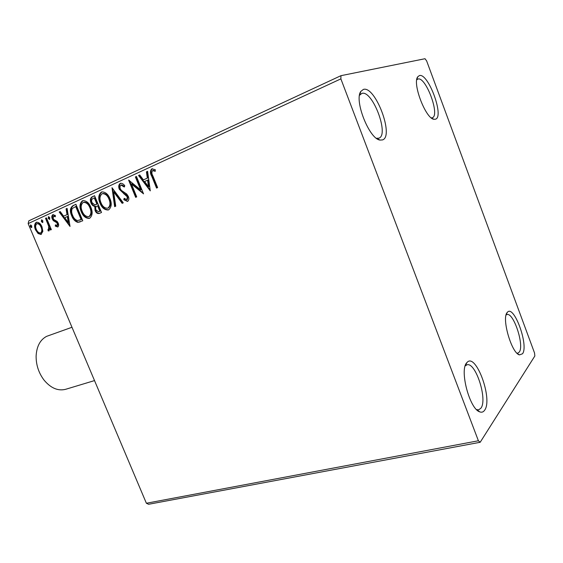 <?xml version="1.0" encoding="UTF-8"?>
<svg xmlns="http://www.w3.org/2000/svg" width="563" height="563" viewBox="0 0 563 563"><rect width="100%" height="100%" fill="white"/><g stroke="black" fill="none" stroke-linecap="round" stroke-linejoin="round"><path stroke-width="0.84" d="M466.706 362.832C459.324 370.025 469.669 409.174 479.767 411.877C481.752 412.616 483.371 412.074 484.623 410.237C493.153 399.118 475.644 351.748 466.924 362.579L466.706 362.832M465.193 365.901L466.931 364.817C475.587 361.685 487.804 399.547 480.915 408.189L478.656 409.85L476.558 409.611M507.214 312.493C501.38 317.989 511.563 353.339 519.473 354.887L522.52 353.775C528.995 345.534 513.843 304.027 507.347 312.331L507.214 312.493M506.081 315.006L506.869 314.59C513.463 311.909 524.596 345.562 519.262 352.065L517.847 353.135L516.94 353.149M419.358 75.59L417.781 76.772C412.088 83.233 425.776 118.92 434.024 119.307L435.53 119.201C444.531 116.759 428.183 72.507 419.358 75.59M416.747 79.812L417.929 79.045C425.769 76.209 440.329 115.443 432.335 117.73L431.293 117.885M363.395 89.411L360.862 91.368C353.853 100.13 369.293 139.138 380.018 140.067L382.481 139.927C394.494 136.457 375.324 85.463 363.395 89.411M359.511 95.302L361.854 93.395C372.446 89.756 389.533 134.93 378.878 138.181L376.443 138.287M534.54 352.994L426.648 60.931L425.009 58.721L340.946 75.681L340.875 78.869L478.395 440.773L480.19 442.272L534.85 355.992L534.54 352.994M480.19 442.272L148.583 504.279L146.38 503.252L478.395 440.773M42.865 231.365L40.986 234.475L38.08 233.532L35.483 229.803C34.083 226.537 34.322 224.053 36.208 222.35L36.567 222.216C38.931 222.258 40.74 223.8 41.993 226.847L42.865 231.365M46.426 217.888L51.353 229.613L50.452 230.014L49.727 228.289L48.911 230.943L48.115 230.83L48.017 229.394L48.509 229.422L48.728 226.326L45.526 218.303L46.426 217.888M57.75 226.995L55.28 226.108L55.392 224.855L57.081 225.573L57.299 223.588L56.631 222.617L53.358 220.682L52.296 219C51.493 217.114 51.662 215.685 52.788 214.707L55.343 215.446L55.28 216.783L53.499 216.115L53.182 218.521L53.872 219.549L57.137 221.428L58.193 223.117C58.932 224.834 58.784 226.129 57.75 226.995M73.042 205.636L75.906 204.313L82.768 220.795L77.708 222.343C74.949 221.379 72.944 219.19 71.684 215.777C69.58 211.125 70.03 207.747 73.042 205.636L75.935 204.397M94.577 195.72L101.516 212.483L99.215 213.476C97.378 213.792 95.999 212.793 95.063 210.456L94.781 206.368C93.085 206.128 91.825 205.009 91.009 203.011C89.883 200.252 90.228 198.211 92.036 196.888L94.577 195.72M112.016 187.69L123.269 202.842L122.157 203.334L113.627 191.849L115.739 206.178L114.641 206.67L112.016 187.69M135.387 176.93L136.443 176.444L143.544 193.855L131.432 183.988L136.71 196.881L135.662 197.346L128.596 180.061L140.673 189.872L135.387 176.93L136.478 176.529M152.876 175.895L157.626 187.606L156.549 188.084L151.721 176.205C149.997 173.207 150.018 170.758 151.778 168.851L155.268 169.667L155.268 171.286L152.524 170.659C151.56 172.137 151.672 173.883 152.876 175.895M340.875 78.869L28.15 223.602L146.38 503.252M150.279 190.864L138.554 175.473L139.708 174.945L143.41 179.9L147.302 178.133L146.436 171.842L147.605 171.307L150.279 190.864M120.229 183.383L120.559 183.264C122.178 183.228 123.586 184.059 124.782 185.769L124.296 187.022L121.031 185.114C119.933 185.959 119.708 187.219 120.362 188.879L121.39 190.407L126.717 194.01L128.315 196.388C129.244 198.605 128.99 200.294 127.562 201.455L123.797 199.703L124.163 198.296L126.851 199.696L127.315 196.923L119.328 189.316C118.293 186.747 118.596 184.77 120.229 183.383L120.778 183.221M109.947 198.648C111.995 203.447 111.58 207.17 108.694 209.809L108.223 209.985C104.542 210.013 101.812 207.761 100.024 203.229C97.983 198.465 98.405 194.763 101.298 192.11L101.882 191.899C105.492 191.969 108.18 194.214 109.947 198.648M90.854 207.275C92.881 211.998 92.501 215.643 89.721 218.219L89.285 218.374C85.703 218.402 83.021 216.178 81.248 211.709C79.235 207.029 79.615 203.398 82.402 200.815L82.951 200.618C86.463 200.688 89.102 202.905 90.854 207.275M70.023 226.446L59.199 212.005L60.206 211.54L63.626 216.192L67.025 214.644L66.082 208.838L67.103 208.366L70.023 226.446M49.769 217.705L49.502 219.415L48.256 218.395L48.446 216.713L49.769 217.705M42.858 220.879L42.598 222.575L41.366 221.562L41.549 219.887L42.858 220.879M31.767 225.967L31.528 227.642L30.303 226.643L30.479 224.989L31.767 225.967M28.15 223.602L28.804 220.844L340.946 75.681M157.112 187.838L152.32 176.029C150.595 173.038 150.617 170.589 152.369 168.675L151.778 168.851M155.268 170.842L153.34 170.589M153.931 170.413L153.122 170.483M150.166 190.048L139.152 175.297L138.554 175.473M139.152 175.297L139.758 175.016M147.302 178.133L143.41 179.9M147.893 177.95L147.034 171.666L146.436 171.842M147.034 171.666L147.619 171.398M148.477 186.691L149.068 186.501L148.168 179.956L144.592 181.49L148.477 186.691L147.576 180.139M143.291 193.236L132.038 183.798L131.432 183.988M136.239 197.092L129.441 180.463M135.993 176.754L141.271 189.682L140.673 189.872M124.536 186.409L121.84 184.861L121.305 185.03M127.688 201.392L124.402 199.506L123.797 199.703M124.402 199.506L124.606 198.718M127.273 199.555L126.851 199.696M127.456 199.499L127.914 196.726L127.315 196.923M127.914 196.726L126.386 194.791L125.781 194.981M126.386 194.791L124.416 193.651L123.811 193.848M124.416 193.651L119.94 189.133L119.328 189.316M119.94 189.133C118.913 186.578 119.208 184.608 120.813 183.214M122.72 203.081L114.24 191.659L113.627 191.849M115.239 206.403L112.593 188.464M108.645 209.83C105.035 209.703 102.367 207.437 100.643 203.032L100.024 203.229M100.643 203.032C98.602 198.275 99.025 194.573 101.917 191.92L101.298 192.11M108.075 208.057L108.553 207.902C110.869 205.762 111.207 202.764 109.56 198.915C108.152 195.361 106.006 193.545 103.106 193.475L102.98 193.517M101.016 202.786C102.459 206.438 104.669 208.247 107.646 208.219L107.941 208.106C110.257 205.959 110.594 202.961 108.948 199.105C107.54 195.551 105.387 193.735 102.494 193.665L102.044 193.827C99.693 195.952 99.355 198.943 101.016 202.786M108.553 207.902L107.941 208.106M109.56 198.915L108.948 199.105M99.602 213.335C97.849 213.476 96.54 212.448 95.675 210.252L95.063 210.456M95.675 210.252L95.4 206.171L94.781 206.368M95.4 206.171C93.697 205.931 92.445 204.812 91.628 202.814L91.009 203.011M91.628 202.814C90.502 200.055 90.847 198.021 92.656 196.698L92.036 196.888M92.656 196.698L94.612 195.797M95.689 204.643L97.505 203.926L94.929 197.697L93.191 198.408C91.628 199.091 91.227 200.477 91.98 202.567L94.753 204.855L96.892 204.123L94.31 197.894M98.947 211.611L100.432 211.005L98.215 205.643L97.103 206.065C95.633 206.72 95.274 208.029 96.027 209.992L98.511 211.765L99.82 211.209L97.603 205.84M99.419 211.456L98.799 211.66M100.432 211.005L99.82 211.209M97.505 203.926L96.892 204.123M89.707 218.219C86.195 218.085 83.584 215.847 81.874 211.505L81.248 211.709M81.874 211.505C79.855 206.832 80.242 203.208 83.028 200.625L82.402 200.815M89.151 216.481L89.594 216.333C91.825 214.243 92.135 211.308 90.502 207.522C89.109 204.017 87.005 202.23 84.183 202.159L84.07 202.194M82.205 211.28C83.641 214.876 85.801 216.664 88.701 216.642L88.975 216.537C91.213 214.447 91.516 211.512 89.883 207.719C88.49 204.214 86.378 202.427 83.556 202.356L83.148 202.504C80.875 204.58 80.565 207.501 82.205 211.28M89.594 216.333L88.975 216.537M90.502 207.522L89.883 207.719M80.171 221.928L77.708 222.343M78.327 222.132C75.576 221.168 73.57 218.986 72.31 215.573L71.684 215.777M72.31 215.573C70.206 210.928 70.657 207.55 73.669 205.439M79.559 220.189L81.734 219.324L76.287 206.248L72.282 208.493C71.325 210.562 71.438 212.849 72.627 215.355C73.654 218.162 75.301 219.901 77.56 220.569L81.107 219.535L75.66 206.445M81.734 219.324L81.107 219.535M69.861 225.446L59.833 211.808L59.199 212.005M59.833 211.808L60.255 211.611M67.025 214.644L63.626 216.192M67.651 214.447L66.715 208.641L66.082 208.838M66.715 208.641L67.117 208.458M68.306 222.554L68.939 222.35L67.954 216.298L64.724 217.684L68.306 222.554L67.328 216.502M57.961 226.875L55.913 225.897L55.28 226.108M55.913 225.897L55.969 225.299M57.715 225.362L57.933 223.377L57.299 223.588M57.933 223.377L57.264 222.406L56.631 222.617M57.264 222.406L53.992 220.478L53.358 220.682M53.992 220.478L52.929 218.796L52.296 219M52.929 218.796C52.162 217.001 52.289 215.594 53.309 214.573M53.168 214.587L52.788 214.707M55.308 216.129L53.682 216.051M49.797 219.204L48.897 218.198L48.256 218.395M48.897 218.198L48.861 216.699M51.057 229.739L50.36 228.078L49.727 228.289M49.213 230.76L48.115 230.83M48.749 230.619L48.664 229.366M49.122 229.218L48.509 229.422M49.143 229.211L49.361 226.115L48.728 226.326M49.361 226.115L46.159 218.099L45.526 218.303M42.894 222.357L42 221.358L41.366 221.562M42 221.358L41.965 219.88M41.366 234.321L38.72 233.314L38.08 233.532M38.72 233.314L36.123 229.591L35.483 229.803M36.123 229.591C34.73 226.354 34.962 223.877 36.813 222.16M36.771 222.167L36.208 222.35M41.043 232.822L41.31 232.73C42.668 231.386 42.809 229.486 41.732 227.037C40.818 224.743 39.473 223.56 37.693 223.483L37.447 223.567M36.363 229.394C37.306 231.717 38.678 232.927 40.487 233.005L40.677 232.941C42.028 231.597 42.169 229.697 41.099 227.241C40.177 224.947 38.833 223.764 37.052 223.687L36.806 223.778C35.441 225.087 35.293 226.959 36.363 229.394M41.31 232.73L40.677 232.941M41.732 227.037L41.099 227.241M31.817 227.424L30.944 226.432L30.303 226.643M30.944 226.432L30.895 224.982M71.98 327.272L46.645 336.336C40.191 339.749 36.679 346.301 36.116 355.978C36.032 364.901 38.671 372.931 44.02 380.074C50.783 388.146 57.996 391.222 65.653 389.3L94.521 380.588M152.32 176.029L151.721 176.205M97.012 204.151L96.393 204.348M81.107 219.605L80.488 219.809M55.843 221.611L55.209 221.815M47.82 222.033L47.179 222.244M476.572 409.618L479.767 411.877M517.411 353.592L519.473 354.887M431.722 118.209L434.024 119.307M416.838 79.263L417.781 76.772M376.605 138.329L380.018 140.067M359.602 95.154L360.862 91.368M152.721 170.589L153.312 170.413M121.235 185.044L121.84 184.861M126.795 199.717L127.308 199.548M107.723 208.19L108.258 208.014M102.494 193.665L103.106 193.475M98.602 211.737L99.13 211.561M88.701 216.642L89.32 216.431M83.556 202.356L84.183 202.159M53.626 216.065L54.266 215.868M40.487 233.005L41.127 232.793M37.052 223.687L37.693 223.483M506.25 314.407L507.347 312.331M465.2 365.894L466.924 362.579"/></g></svg>
